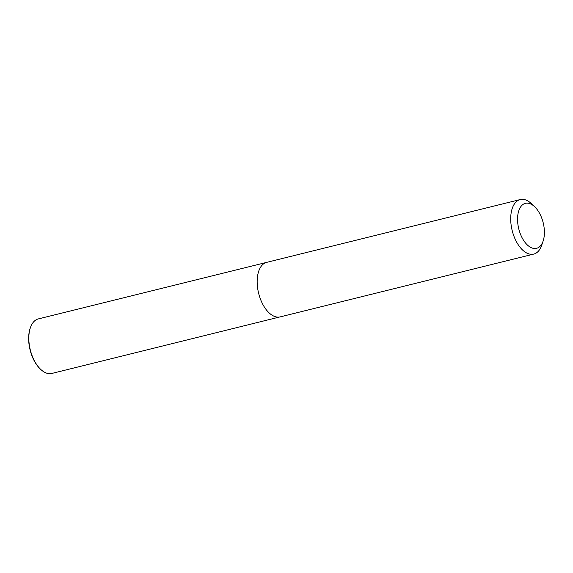 <?xml version="1.0" encoding="UTF-8"?>
<svg xmlns="http://www.w3.org/2000/svg" width="573" height="573" viewBox="0 0 573 573"><rect width="100%" height="100%" fill="white"/><g stroke="black" fill="none" stroke-linecap="round" stroke-linejoin="round"><path stroke-width="0.86" d="M544.35 234.457A23.171 12.585 -103.9 0 1 543.132 241.025A23.171 12.585 -103.9 0 1 525.942 243.489A23.171 12.585 -103.9 0 1 518.279 212.562A23.171 12.585 -103.9 0 1 534.638 206.717A23.171 12.585 -103.9 0 1 544.35 234.457M543.132 241.025L541.707 245.237A28.091 15.256 -103.9 0 1 533.728 254.09A28.091 15.256 -103.9 0 1 512.169 230.489A28.091 15.256 -103.9 0 1 520.227 199.554A28.091 15.256 -103.9 0 1 531.407 203.659L534.638 206.717M533.728 254.09L280.197 316.883A28.091 15.256 -103.9 0 1 258.631 293.29A28.091 15.256 -103.9 0 1 266.689 262.355L520.227 199.554M279.574 317.012L51.849 373.446A28.091 15.256 -103.9 0 1 40.662 369.341L40.196 368.905A27.389 14.877 -103.9 0 1 30.154 328.365L30.362 327.763A28.091 15.256 -103.9 0 1 38.341 318.91L266.08 262.527M40.662 369.341A28.091 15.256 -103.9 0 1 30.362 327.763"/></g></svg>
